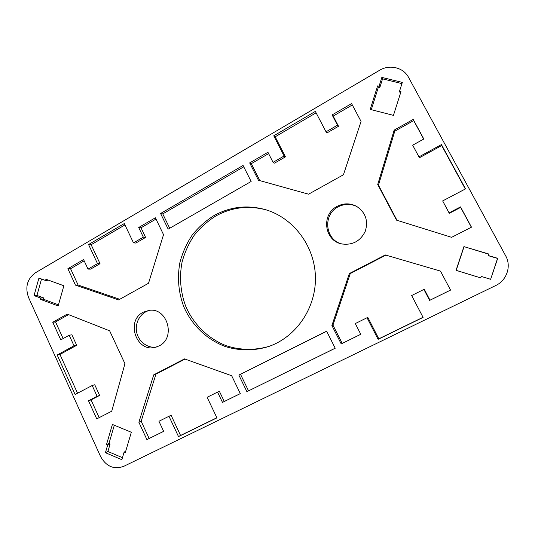 <?xml version="1.0" encoding="UTF-8"?>
<svg xmlns="http://www.w3.org/2000/svg" width="535" height="535" viewBox="0 0 535 535"><rect width="100%" height="100%" fill="white"/><g stroke="black" fill="none" stroke-linecap="round" stroke-linejoin="round"><path stroke-width="0.8" d="M123.725 466.346C113.908 469.804 106.164 466.487 100.506 456.402L28.556 297.493C24.911 287.094 27.205 278.855 35.43 272.77L379.516 70.319C389.52 64.147 403.41 67.41 408.533 77.334L505.682 255.85C511.62 266.209 506.765 280.467 495.624 285.583L123.725 466.346M246.896 391.667L238.864 375.082L326.624 331.192L335.218 348.225L246.896 391.667L335.198 348.185M168.164 229.134L160.594 213.498L243.064 165.455L251.142 181.479L168.164 229.134M213.873 215.645C230.197 206.624 247.458 204.644 265.654 209.713C293.501 217.952 314.72 246.046 315.429 276.883C316.232 307.712 296.423 336.803 269.011 346.399C254.68 350.96 239.546 350.967 225.389 346.566C206.844 339.692 191.771 325.099 183.773 306.689C178.429 292.311 177.145 277.571 179.921 262.458C182.515 252.734 186.548 243.686 192.018 235.32C198.231 227.515 205.514 220.962 213.873 215.645M105.422 452.704L107.642 445.147L106.472 444.652L112.41 424.442L131.329 432.26L125.297 452.603L124.107 452.102L121.86 459.705L105.422 452.704L107.903 451.493L122.455 457.679M168.98 416.27L158.948 421.259L163.656 431.37L146.904 439.623L138.879 422.262L153.746 374.821L184.515 358.891L231.682 375.744L240.315 393.62L222.493 402.4L217.558 392.095L207.125 397.291L216.929 417.862L178.496 436.587L168.98 416.27L171.093 415.28L180.556 435.457L216.876 417.755M74.017 345.784L69.189 335.224L60.783 339.879L52.758 322.251L67.236 314.105L109.648 330.811L124.936 363.7L111.755 411.201L96.741 418.885L88.489 400.748L97.096 396.268L92.18 385.514L75.101 394.502L57.191 354.999L74.017 345.784L76.686 345.302L59.953 354.458L77.542 393.218M143.199 312.233L149.044 310.374C167.388 307.217 176.189 337.986 159.109 345.904L155.237 347.349C136.298 352.685 125.484 320.806 143.199 312.233M38.935 278.073L45.589 280.494L45.936 279.237L63.859 285.757L58.161 305.953L40.326 299.306L40.673 298.048L34.053 295.587L38.935 278.073M133.503 242.863L143.347 237.186L138.699 227.489L155.377 217.778L163.529 234.651L148.516 283.269L118.609 299.914L75.462 285.122L67.871 268.704L83.58 259.562L88.021 269.098L97.497 263.628L88.563 244.542L124.294 223.556L133.503 242.863L135.83 243.064L145.614 237.426L143.347 237.186M490.635 279.303L481.253 276.428L480.751 277.919L456.041 270.335L463.925 246.615L488.783 254.011L488.281 255.509L497.71 258.318L490.635 279.303L497.537 258.432L488.181 255.643L488.682 254.158L463.925 246.615M423.091 317.395L378.098 339.324L367.03 317.736L355.307 323.568L360.784 334.301L341.223 343.938L331.901 325.507L349.335 273.566L385.3 254.948L440.472 271.091L450.557 290.097L429.645 300.389L423.887 289.442L411.656 295.527L423.091 317.395M441.442 144.57L465.53 188.882L442.666 200.926L449.092 212.863L460.528 206.905L471.482 227.174L451.627 237.333L396.522 220.146L377.723 184.508L394.161 130.132L413.214 119.412L423.814 139.02L412.679 145.186L418.972 156.875L441.442 144.57L441.703 145.553L419.4 157.758L412.679 145.186M337.177 206.349C343.684 203.046 350.151 203.039 356.584 206.349C365.539 212.395 368.441 220.687 365.291 231.247C360.43 241.124 352.645 245.358 341.952 243.96C324.25 240.971 320.893 214.314 337.177 206.349M402.333 82.403L399.505 91.318L400.976 91.686L393.446 115.366L370.213 109.394L377.61 85.894L379.061 86.255L381.85 77.401L402.333 82.403M273.746 135.816L315.349 111.394L326.029 131.804L337.511 125.183L332.115 114.925L351.589 103.589L361.058 121.445L343.443 174.771L308.561 194.185L258.452 180.248L249.678 162.901L267.928 152.281L273.071 162.352L284.092 155.999L273.746 135.816L275.197 136.806L285.476 156.842L274.529 163.148L273.071 162.352M326.671 331.285L238.864 375.082M240.536 374.353L248.521 390.824M243.739 166.793L162.76 213.9L169.709 228.244M162.76 213.9L160.594 213.498M266.403 209.941C248.568 205.186 231.675 207.226 215.712 216.046C207.446 221.296 200.23 227.77 194.071 235.474C188.641 243.726 184.628 252.654 182.027 262.257C179.225 277.183 180.422 291.762 185.612 306.007C193.402 324.257 208.189 338.802 226.445 345.797C240.396 350.305 255.349 350.492 269.58 346.192M125.678 451.299L124.107 452.102M114.323 425.231L108.953 443.502L110.11 443.99L107.903 451.493M110.11 443.99L107.642 445.147M108.953 443.502L106.472 444.652M217.558 392.095L219.377 391.259L224.279 401.484L240.302 393.593M224.279 401.484L222.493 402.4M180.556 435.457L178.496 436.587M185.023 359.079L155.952 374.125L141.166 421.246L149.151 438.479L163.643 431.344M149.151 438.479L146.904 439.623M141.166 421.246L138.879 422.262M155.952 374.125L153.746 374.821M92.18 385.514L94.742 384.759L99.624 395.439L91.07 399.899L99.162 417.648M91.07 399.899L88.489 400.748M99.624 395.439L97.096 396.268M59.953 354.458L57.191 354.999M69.189 335.224L71.884 334.81L76.686 345.302M68.54 314.62L55.54 321.93L63.13 338.575M55.54 321.93L52.758 322.251M150.168 310.287C141.18 311.912 134.867 321.836 136.552 331.546C138.104 341.276 147.292 348.553 156.334 347.055M41.523 279.016L36.935 295.44L43.522 297.888L43.175 299.132L58.475 304.83M43.175 299.132L40.326 299.306M43.522 297.888L40.673 298.048M36.935 295.44L34.053 295.587M48.484 280.166L45.589 280.494M84.169 260.826L70.566 268.73L78.117 285.041L75.462 285.122M70.566 268.73L67.871 268.704M124.943 224.914L91.144 244.729L100.032 263.688L90.609 269.118L88.021 269.098M100.032 263.688L97.497 263.628M91.144 244.729L88.563 244.542M155.999 219.069L140.999 227.796L145.614 237.426M140.999 227.796L138.699 227.489M78.117 285.041L119.733 299.286M464.019 246.816L456.194 270.356L480.711 277.879L481.206 276.401L490.515 279.25M385.895 255.121L350.271 273.559L349.335 273.566M423.887 289.442L424.282 289.315L430 300.182L450.544 290.064M430 300.182L429.645 300.389M367.03 317.736L367.839 317.402L378.827 338.822L423.031 317.282M378.827 338.822L378.098 339.324M350.271 273.559L332.957 325.12L342.213 343.41L360.764 334.275M342.213 343.41L341.223 343.938M332.957 325.12L331.901 325.507M423.7 139.087L413.689 120.569L394.776 131.202L378.459 185.17L396.99 220.293M378.459 185.17L377.723 184.508M394.776 131.202L394.161 130.132M413.689 120.569L413.214 119.412M419.4 157.758L418.972 156.875M465.316 188.995L441.703 145.553M471.362 227.235L460.642 207.413L449.293 213.325L442.666 200.926M449.293 213.325L449.092 212.863M460.642 207.413L460.528 206.905M357.026 206.604C350.746 203.561 344.473 203.641 338.2 206.838C322.244 214.649 325.193 240.69 342.447 244.06M401.952 83.614L382.552 78.866L379.783 87.653L378.345 87.292L371.297 109.668M378.345 87.292L377.61 85.894M379.783 87.653L379.061 86.255M382.552 78.866L381.85 77.401M400.615 92.823L400.08 92.689L399.505 91.318M268.61 153.612L251.289 163.683L259.87 180.643M251.289 163.683L249.678 162.901M285.476 156.842L284.092 155.999M316.098 112.825L275.197 136.806M352.311 104.96L333.171 116.082L338.528 126.267L327.126 132.84L326.029 131.804M338.528 126.267L337.511 125.183M333.171 116.082L332.115 114.925"/></g></svg>
